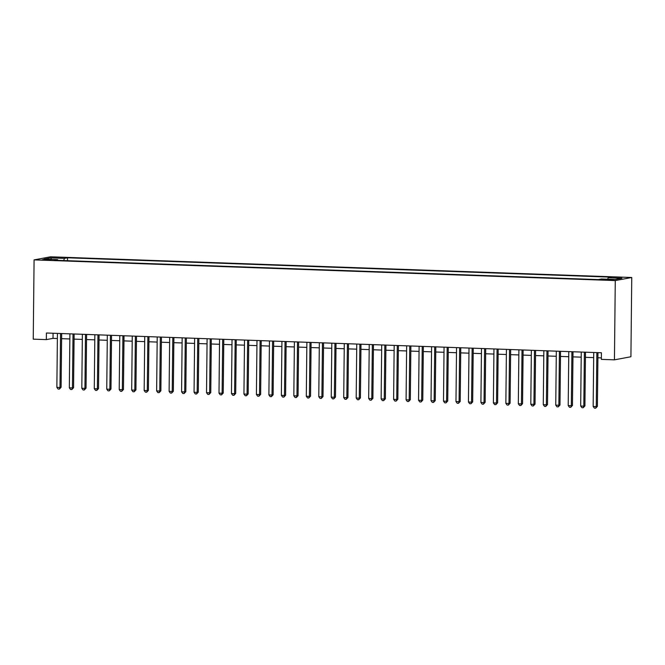 <?xml version="1.0" encoding="UTF-8"?>
<svg xmlns="http://www.w3.org/2000/svg" width="665" height="665" viewBox="0 0 665 665"><rect width="100%" height="100%" fill="white"/><g stroke="black" fill="none" stroke-linecap="round" stroke-linejoin="round"><path stroke-width="1" d="M45.17 260.032L50.831 259.816L48.021 259.5L42.361 259.724L45.17 260.032M631.75 277.496L50.557 256.806L34.081 259.89L615.275 280.58L631.75 277.496L630.919 356.756L614.443 359.84L615.275 280.58M614.443 359.84L601.351 359.374L601.418 352.766L46.417 333.007L46.342 339.615L53.025 338.36L57.373 338.518M610.586 279.541L602.357 279.657L607.827 280.056L613.313 279.84L610.586 279.541L610.586 280.081M57.888 260.348L57.639 259.649L54.522 260.231L598.309 279.591L601.418 279.001L615.142 279.491L621.908 278.228L608.192 277.737L611.31 277.155L67.522 257.796L64.405 258.377L63.699 260.555M57.639 259.649L43.923 259.159L50.69 257.887L64.405 258.377M46.342 339.615L33.25 339.15L34.081 259.89M61.604 338.668L69.85 338.959M74.081 339.117L82.319 339.408M86.55 339.557L94.796 339.848M99.019 339.998L107.264 340.297M111.496 340.447L119.733 340.738M123.964 340.887L132.21 341.187M136.441 341.336L144.679 341.627M148.91 341.777L157.156 342.068M161.379 342.217L169.625 342.517M173.856 342.666L182.094 342.957M186.325 343.107L194.571 343.406M198.793 343.556L207.039 343.847M211.27 343.996L219.517 344.287M223.739 344.445L231.985 344.736M236.216 344.886L244.454 345.177M248.685 345.326L256.931 345.625M261.154 345.775L269.4 346.066M273.631 346.216L281.877 346.507M286.1 346.665L294.346 346.955M298.577 347.105L306.814 347.396M311.045 347.546L319.291 347.845M323.514 347.995L331.76 348.285M335.991 348.435L344.237 348.734M348.46 348.884L356.706 349.175M360.937 349.325L369.175 349.615M373.406 349.765L381.652 350.064M385.875 350.214L394.121 350.505M398.352 350.654L406.589 350.954M410.82 351.103L419.066 351.394M423.297 351.544L431.535 351.835M435.766 351.993L444.012 352.284M448.235 352.433L456.481 352.724M460.712 352.874L468.95 353.173M473.181 353.323L481.427 353.614M485.658 353.763L493.896 354.054M498.127 354.212L506.373 354.503M510.595 354.653L518.841 354.944M523.072 355.093L531.31 355.393M535.541 355.542L543.787 355.833M548.018 355.983L556.256 356.282M560.487 356.432L568.733 356.723M572.956 356.872L581.202 357.163M585.433 357.313L593.67 357.612M597.902 357.762L601.368 357.886M53.075 333.248L53.025 338.36M607.702 279.225L608.192 277.737M67.498 260.688L67.522 257.796M50.69 257.887L51.529 259.425M596.846 352.6L596.281 406.573L593.163 406.465L593.729 352.492M597.96 352.641L597.394 406.365L596.281 406.573L595.657 408.194L594.41 408.152L593.163 406.465M597.394 406.365L595.657 408.194M584.377 352.159L583.812 406.132L580.686 406.016L581.252 352.051M585.483 352.201L584.917 405.924L583.812 406.132L583.188 407.753L581.942 407.703L580.686 406.016M584.917 405.924L583.188 407.753M571.9 351.719L571.335 405.683L568.218 405.575L568.783 351.602M573.014 351.752L572.449 405.475L571.335 405.683L570.72 407.304L569.473 407.263L568.218 405.575M572.449 405.475L570.72 407.304M559.431 351.27L558.866 405.243L555.749 405.135L556.314 351.162M560.537 351.311L559.98 405.035L558.866 405.243L558.243 406.864L556.996 406.822L555.749 405.135M559.98 405.035L558.243 406.864M546.954 350.829L546.389 404.794L543.272 404.686L543.837 350.713M548.068 350.871L547.503 404.586L546.389 404.794L545.774 406.423L544.527 406.373L543.272 404.686M547.503 404.586L545.774 406.423M534.485 350.38L533.92 404.353L530.803 404.245L531.368 350.272M535.599 350.422L535.034 404.145L533.92 404.353L533.297 405.974L532.05 405.933L530.803 404.245M535.034 404.145L533.297 405.974M522.017 349.94L521.451 403.913L518.326 403.796L518.891 349.832M523.122 349.981L522.557 403.705L521.451 403.913L520.828 405.534L519.581 405.484L518.326 403.796M522.557 403.705L520.828 405.534M509.54 349.499L508.974 403.464L505.857 403.356L506.422 349.383M510.654 349.532L510.088 403.256L508.974 403.464L508.359 405.085L507.112 405.043L505.857 403.356M510.088 403.256L508.359 405.085M497.071 349.05L496.506 403.023L493.388 402.907L493.954 348.942M498.176 349.092L497.62 402.815L496.506 403.023L495.882 404.644L494.635 404.603L493.388 402.907M497.62 402.815L495.882 404.644M484.594 348.61L484.029 402.574L480.911 402.466L481.477 348.493M485.708 348.651L485.142 402.367L484.029 402.574L483.413 404.195L482.167 404.154L480.911 402.466M485.142 402.367L483.413 404.195M472.125 348.161L471.56 402.134L468.443 402.026L469.008 348.053M473.239 348.202L472.674 401.926L471.56 402.134L470.936 403.755L469.69 403.713L468.443 402.026M472.674 401.926L470.936 403.755M459.656 347.72L459.091 401.693L455.974 401.577L456.539 347.612M460.762 347.762L460.205 401.485L459.091 401.693L458.468 403.314L457.221 403.264L455.974 401.577M460.205 401.485L458.468 403.314M447.179 347.28L446.614 401.244L443.497 401.136L444.062 347.163M448.293 347.313L447.728 401.037L446.614 401.244L445.999 402.865L444.752 402.824L443.497 401.136M447.728 401.037L445.999 402.865M434.711 346.831L434.145 400.804L431.028 400.687L431.593 346.723M435.816 346.872L435.259 400.596L434.145 400.804L433.522 402.425L432.275 402.375L431.028 400.687M435.259 400.596L433.522 402.425M422.233 346.39L421.668 400.355L418.551 400.247L419.116 346.274M423.347 346.423L422.782 400.147L421.668 400.355L421.053 401.976L419.806 401.934L418.551 400.247M422.782 400.147L421.053 401.976M409.765 345.941L409.199 399.914L406.082 399.806L406.648 345.833M410.879 345.983L410.313 399.707L409.199 399.914L408.584 401.535L407.329 401.494L406.082 399.806M410.313 399.707L408.584 401.535M397.296 345.501L396.731 399.474L393.613 399.357L394.179 345.393M398.401 345.542L397.845 399.258L396.731 399.474L396.107 401.095L394.86 401.045L393.613 399.357M397.845 399.258L396.107 401.095M384.819 345.052L384.254 399.025L381.136 398.917L381.702 344.944M385.933 345.093L385.368 398.817L384.254 399.025L383.639 400.646L382.392 400.604L381.136 398.917M385.368 398.817L383.639 400.646M372.35 344.611L371.785 398.584L368.668 398.468L369.233 344.503M373.456 344.653L372.899 398.377L371.785 398.584L371.161 400.205L369.915 400.155L368.668 398.468M372.899 398.377L371.161 400.205M359.873 344.171L359.308 398.135L356.191 398.027L356.756 344.054M360.987 344.204L360.422 397.928L359.308 398.135L358.693 399.756L357.446 399.715L356.191 398.027M360.422 397.928L358.693 399.756M347.404 343.722L346.839 397.695L343.722 397.587L344.287 343.614M348.518 343.763L347.953 397.487L346.839 397.695L346.224 399.316L344.977 399.274L343.722 397.587M347.953 397.487L346.224 399.316M334.936 343.281L334.37 397.246L331.253 397.138L331.818 343.165M336.041 343.323L335.484 397.038L334.37 397.246L333.747 398.875L332.5 398.825L331.253 397.138M335.484 397.038L333.747 398.875M322.459 342.832L321.893 396.806L318.776 396.697L319.341 342.724M323.572 342.874L323.007 396.598L321.893 396.806L321.278 398.426L320.031 398.385L318.776 396.697M323.007 396.598L321.278 398.426M309.99 342.392L309.425 396.365L306.307 396.249L306.873 342.284M311.095 342.433L310.538 396.157L309.425 396.365L308.801 397.986L307.554 397.936L306.307 396.249M310.538 396.157L308.801 397.986M297.513 341.951L296.947 395.916L293.83 395.808L294.396 341.835M298.627 341.985L298.061 395.708L296.947 395.916L296.332 397.537L295.085 397.495L293.83 395.808M298.061 395.708L296.332 397.537M285.044 341.502L284.479 395.476L281.362 395.359L281.927 341.394M286.158 341.544L285.593 395.268L284.479 395.476L283.864 397.096L282.617 397.055L281.362 395.359M285.593 395.268L283.864 397.096M272.575 341.062L272.01 395.027L268.893 394.919L269.458 340.946M273.681 341.095L273.124 394.819L272.01 395.027L271.387 396.648L270.14 396.606L268.893 394.919M273.124 394.819L271.387 396.648M260.098 340.613L259.533 394.586L256.416 394.478L256.981 340.505M261.212 340.655L260.647 394.378L259.533 394.586L258.918 396.207L257.671 396.165L256.416 394.478M260.647 394.378L258.918 396.207M247.629 340.172L247.064 394.146L243.947 394.029L244.512 340.064M248.743 340.214L248.178 393.938L247.064 394.146L246.441 395.766L245.194 395.717L243.947 394.029M248.178 393.938L246.441 395.766M235.161 339.724L234.595 393.697L231.47 393.589L232.035 339.615M236.266 339.765L235.701 393.489L234.595 393.697L233.972 395.318L232.725 395.276L231.47 393.589M235.701 393.489L233.972 395.318M222.684 339.283L222.118 393.256L219.001 393.14L219.566 339.175M223.797 339.325L223.232 393.048L222.118 393.256L221.503 394.877L220.256 394.827L219.001 393.14M223.232 393.048L221.503 394.877M210.215 338.842L209.65 392.807L206.532 392.699L207.098 338.726M211.32 338.876L210.763 392.599L209.65 392.807L209.026 394.428L207.779 394.387L206.532 392.699M210.763 392.599L209.026 394.428M197.738 338.394L197.173 392.367L194.055 392.259L194.621 338.286M198.852 338.435L198.286 392.159L197.173 392.367L196.557 393.988L195.311 393.946L194.055 392.259M198.286 392.159L196.557 393.988M185.269 337.953L184.704 391.926L181.587 391.81L182.152 337.837M186.383 337.995L185.818 391.71L184.704 391.926L184.08 393.547L182.833 393.497L181.587 391.81M185.818 391.71L184.08 393.547M172.8 337.504L172.235 391.477L169.109 391.369L169.675 337.396M173.906 337.546L173.341 391.269L172.235 391.477L171.612 393.098L170.365 393.057L169.109 391.369M173.341 391.269L171.612 393.098M160.323 337.064L159.758 391.037L156.641 390.92L157.206 336.956M161.437 337.105L160.872 390.829L159.758 391.037L159.143 392.658L157.896 392.608L156.641 390.92M160.872 390.829L159.143 392.658M147.854 336.623L147.289 390.588L144.172 390.48L144.737 336.507M148.96 336.656L148.403 390.38L147.289 390.588L146.666 392.209L145.419 392.167L144.172 390.48M148.403 390.38L146.666 392.209M135.377 336.174L134.812 390.147L131.695 390.039L132.26 336.066M136.491 336.216L135.926 389.939L134.812 390.147L134.197 391.768L132.95 391.727L131.695 390.039M135.926 389.939L134.197 391.768M122.909 335.734L122.343 389.698L119.226 389.59L119.791 335.617M124.022 335.775L123.457 389.49L122.343 389.698L121.72 391.328L120.473 391.278L119.226 389.59M123.457 389.49L121.72 391.328M110.44 335.285L109.875 389.258L106.749 389.15L107.314 335.177M111.545 335.326L110.98 389.05L109.875 389.258L109.251 390.879L108.004 390.837L106.749 389.15M110.98 389.05L109.251 390.879M97.963 334.844L97.398 388.817L94.28 388.701L94.846 334.736M99.077 334.886L98.511 388.609L97.398 388.817L96.782 390.438L95.536 390.388L94.28 388.701M98.511 388.609L96.782 390.438M85.494 334.404L84.929 388.368L81.812 388.26L82.377 334.287M86.6 334.437L86.043 388.161L84.929 388.368L84.305 389.989L83.059 389.948L81.812 388.26M86.043 388.161L84.305 389.989M73.017 333.955L72.452 387.928L69.335 387.811L69.9 333.847M74.131 333.996L73.566 387.72L72.452 387.928L71.837 389.549L70.59 389.507L69.335 387.811M73.566 387.72L71.837 389.549M60.548 333.514L59.983 387.479L56.866 387.371L57.431 333.398M61.662 333.547L61.097 387.271L59.983 387.479L59.36 389.1L58.113 389.058L56.866 387.371M61.097 387.271L59.36 389.1M607.835 280.056L607.843 279.441"/></g></svg>
